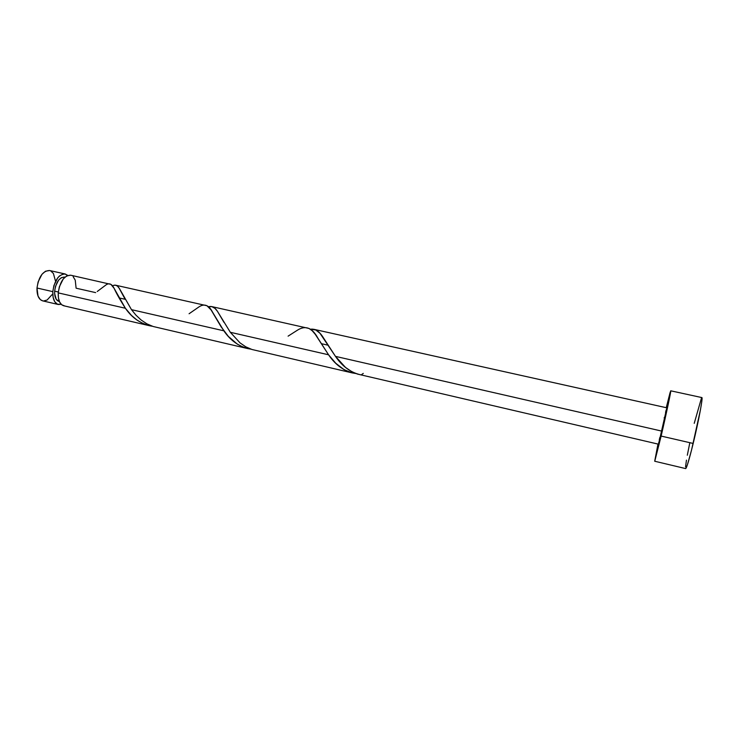 <?xml version="1.0" encoding="UTF-8"?>
<svg xmlns="http://www.w3.org/2000/svg" width="739" height="739" viewBox="0 0 739 739"><rect width="100%" height="100%" fill="white"/><g stroke="black" fill="none" stroke-linecap="round" stroke-linejoin="round"><path stroke-width="1.11" d="M42.723 300.875L40.34 299.618L38.04 296.108L36.996 288.016L52.811 291.637L36.996 288.016C36.821 295.231 38.714 299.507 42.686 300.865L58.307 304.505C54.418 303.166 52.589 298.879 52.811 291.637L53.91 285.559L57.762 277.818L59.443 276.017L62.991 274.03L64.718 273.91L67.766 275.416L65.244 274.003C58.732 274.261 54.584 280.136 52.811 291.637L53.106 297.337L54.76 301.752L57.494 304.237L61.189 304.311L58.307 304.505M58.316 291.997L54.649 291.166C54.474 296.958 55.933 300.385 59.055 301.466L56.201 299.249L54.631 293.522L54.649 291.166L58.316 291.997M694.226 423.345L701.514 397.924L701.838 401.166L700.461 409.766L691.538 450.079L687.418 464.766L685.69 468.6C686.725 467.916 689.219 459.538 693.182 443.455L661.128 436.075L654.699 461.238L657.978 444.065L654.782 461.127L661.128 436.075L693.182 443.455C698.558 421.489 703.159 396.935 701.865 397.582L670.726 390.811C671.363 390.026 666.245 414.246 661.128 436.075L670.255 394.266L670.753 390.848L670.014 392.825L666.255 407.697L670.726 390.811M288.09 336.153L297.032 330.444C305.225 324.994 312.163 327.553 317.853 338.102L328.569 354.794L230.328 332.291L240.027 342.878L245.764 346.813L251.962 349.492L352.272 372.918L344.069 369.666L335.755 363.255L328.569 354.794L315.267 334.314L312.163 330.702L309.004 328.449L211.834 306.611L214.966 308.366L217.469 311.341L230.328 332.291L328.569 354.794C335.839 365.519 344.901 371.763 355.764 373.509L352.272 372.918M357.473 374.073L658.56 444.204L661.895 431.133L335.478 356.374L345.482 367.412L352.124 371.902L357.473 374.073M321.308 343.663L328.051 345.196M73.133 276.617L75.249 280.201L76.108 288.201L95.654 292.616M70.667 275.204L66.621 275.952L63.194 279.037L59.351 286.797L58.242 292.884C58.011 300.126 59.822 304.422 63.683 305.752L149.296 325.677L142.821 323.451L136.844 319.969L131.468 315.424L125.381 308.255L58.242 292.884L125.381 308.255L114.055 288.228L110.896 284.358L70.63 275.194C64.164 275.471 60.035 281.365 58.242 292.884L58.418 297.909L59.637 302.048L61.734 304.801L64.459 305.863M151.578 326.13L149.26 325.668M119.071 297.919L125.14 299.286M189.082 313.752L198.846 306.981C204.315 303.239 208.934 305.05 212.693 312.421L223.834 330.804L131.487 309.659L135.93 315.128L141.084 319.969L146.876 323.839L153.167 326.499L247.676 348.577L243.38 347.247L237.311 344.134L228.369 336.43L221.164 326.887L211.086 309.918L206.948 305.734L115.755 285.236L117.501 286.169L119.413 288.506L131.487 309.659L223.834 330.804C230.873 341.113 239.907 347.238 250.955 349.159L247.639 348.568M114 285.282L115.755 285.236M131.487 309.659L118.905 287.767C117.141 285.115 114.998 284.478 112.485 285.854L113.612 285.393M230.328 332.291L217.414 311.267C214.763 307.221 211.779 305.734 208.472 306.824L211.834 306.611M363.274 373.398L361.186 374.922C350.96 372.752 342.388 366.572 335.478 356.374L322.592 336.541C318.869 330.952 314.805 328.522 310.389 329.252L315.719 329.945L319.978 333.28L335.478 356.374L661.895 431.133L666.837 407.826L658.551 444.204M664.176 418.006L664.296 417.507M665.534 412.436L666.125 410.117M658.541 444.111L658.865 442.051M659.253 440.084L659.77 437.599M689.699 443.308L687.316 455.233M686.457 460.12L685.552 466.808M64.635 277.07L61.346 277.661L58.603 280.127L55.527 286.316L54.649 291.166C56.072 281.975 59.388 277.273 64.607 277.06L64.967 277.143M65.217 273.993L49.596 270.52C42.945 270.742 38.751 276.571 36.996 288.016L38.086 281.975L41.984 274.28L45.476 271.231L49.633 270.52M50.705 270.908L53.42 273.513L55.351 280.617M51.989 294.713L47.093 300.034L43.527 300.985M97.234 291.499L106.24 284.737C109.335 282.788 111.959 283.998 114.139 288.376C116.466 293.512 120.217 300.145 125.381 308.255C132.198 318.186 141.195 324.181 152.382 326.241M685.7 468.6L654.699 461.238M666.837 407.826L313.909 329.317M322.592 336.541L330.111 348.346M217.414 311.267L224.037 322.435M118.905 287.767L124.586 298.223"/></g></svg>
